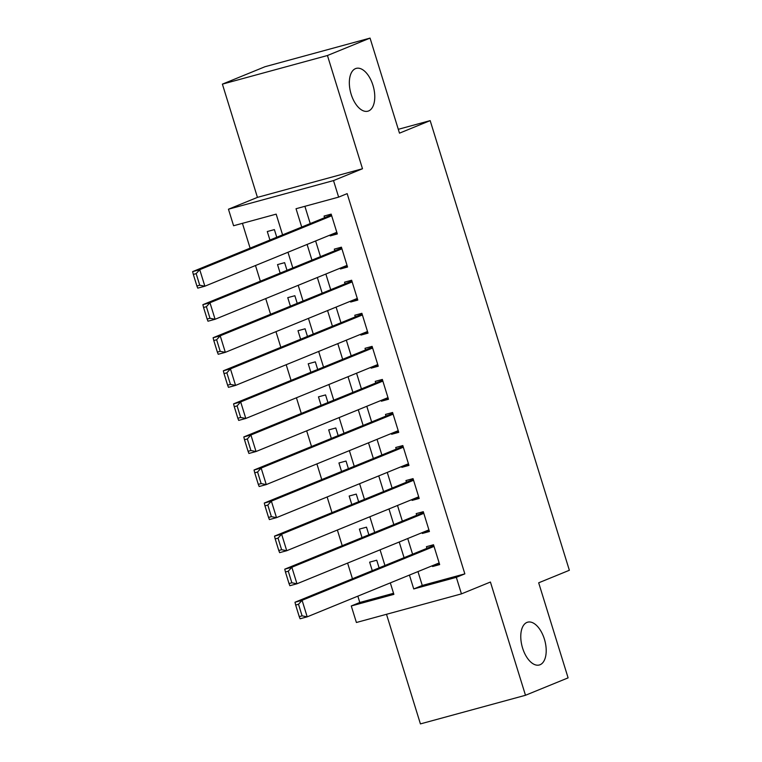 <?xml version="1.0" encoding="UTF-8"?>
<svg xmlns="http://www.w3.org/2000/svg" width="762" height="762" viewBox="0 0 762 762"><rect width="100%" height="100%" fill="white"/><g stroke="black" fill="none" stroke-linecap="round" stroke-linejoin="round"><path stroke-width="1.14" d="M368.608 110.947A22.184 11.725 -105.2 0 1 367.884 111.185A22.184 11.725 -105.2 0 1 350.939 93.555A22.184 11.725 -105.2 0 1 355.502 68.628A22.184 11.725 -105.2 0 1 356.225 68.38A22.184 11.725 -105.2 0 1 373.17 86.011A22.184 11.725 -105.2 0 1 368.608 110.947M540.039 664.75A22.184 11.725 -105.2 0 1 539.315 664.988A22.184 11.725 -105.2 0 1 522.37 647.357A22.184 11.725 -105.2 0 1 526.933 622.43A22.184 11.725 -105.2 0 1 527.656 622.183A22.184 11.725 -105.2 0 1 544.601 639.813A22.184 11.725 -105.2 0 1 540.039 664.75M282.588 234.867L276.168 214.141L233.582 225.743L228.457 209.217L333.508 180.584L338.633 197.12L296.037 208.721L301.714 227.057M257.442 197.377L362.493 168.745L327.441 55.512L370.056 38.1L265.005 66.723L222.39 84.134L257.442 197.377L228.457 209.217M386.496 614.296L420.424 723.9L525.485 695.277L490.423 582.035L461.448 593.874L356.397 622.497L351.272 605.971L393.868 594.36L390.315 582.882M357.835 596.151L359.797 602.485L351.272 605.971M242.43 223.333L250.107 248.136M255.489 265.528L260.347 281.197M265.728 298.59L270.577 314.258M275.958 331.651L280.816 347.32M286.198 364.712L291.046 380.39M296.428 397.774L301.285 413.452M306.667 430.835L311.515 446.513M316.897 463.896L321.755 479.574M327.136 496.967L331.984 512.636M337.366 530.028L342.224 545.697M347.605 563.089L352.454 578.768M327.441 55.512L222.39 84.134M370.056 38.1L399.488 133.16L430.168 120.625L569.357 570.271L538.677 582.806L568.1 677.866L525.485 695.277M329.975 235.096L330.222 235.896L337.318 233.963L331.175 214.122L324.079 216.056L324.593 217.713M340.204 268.167L340.452 268.957L347.548 267.024L341.414 247.183L334.308 249.126L334.823 250.774M350.444 301.228L350.691 302.019L357.788 300.085L351.644 280.254L344.548 282.188L345.062 283.835M360.674 334.289L360.921 335.09L368.017 333.146L361.883 313.315L354.778 315.249L355.292 316.897M370.913 367.351L371.161 368.151L378.257 366.217L372.113 346.377L365.017 348.31L365.531 349.968M381.143 400.412L381.391 401.212L388.487 399.278L382.353 379.438L375.247 381.371L375.761 383.029M391.382 433.473L391.63 434.273L398.726 432.34L392.582 412.499L385.486 414.433L386.001 416.09M401.612 466.544L401.86 467.335L408.956 465.401L402.822 445.56L395.716 447.494L396.23 449.151M411.851 499.605L412.099 500.396L419.195 498.462L413.052 478.631L405.955 480.565L406.47 482.213M422.081 532.667L422.329 533.457L429.425 531.524L423.291 511.693L416.185 513.626L416.7 515.274M379.105 567.881L376.733 560.222L369.637 562.156L372.275 570.671M368.875 534.819L366.503 527.161L359.407 529.095L362.036 537.61M358.635 501.748L356.264 494.1L349.167 496.033L351.806 504.539M348.405 468.687L346.034 461.039L338.938 462.972L341.567 471.478M338.166 435.626L335.794 427.977L328.698 429.911L331.337 438.417M327.936 402.565L325.565 394.916L318.468 396.85L321.097 405.355M317.697 369.503L315.325 361.845L308.229 363.788L310.867 372.294M307.467 336.442L305.095 328.784L297.999 330.718L300.628 339.233M297.228 303.371L294.856 295.723L287.76 297.656L290.398 306.172M286.998 270.31L284.626 262.661L277.53 264.595L280.159 273.101M359.797 602.485L393.535 593.293M276.758 237.249L274.387 229.6L267.291 231.534L269.929 240.04M417.967 571.586L422.262 585.464L464.849 573.862L347.158 193.634L338.633 197.12M304.895 206.311L310.239 223.571M315.62 240.963L320.478 256.632M325.86 274.025L330.708 289.703M336.09 307.086L340.947 322.764M346.329 340.147L351.177 355.825M356.559 373.209L361.417 388.887M366.798 406.279L371.646 421.948M377.028 439.341L381.886 455.009M387.267 472.402L392.116 488.08M397.497 505.463L402.355 521.141M407.737 538.524L412.585 554.203M432.321 565.728L432.568 566.528L439.664 564.594L433.521 544.754L426.425 546.687L426.939 548.335M430.168 120.625L398.297 129.311M362.493 168.745L333.508 180.584M464.849 573.862L456.324 577.339L461.448 593.874M384.934 565.499L380.076 549.821M374.694 532.438L369.846 516.76M364.465 499.377L359.607 483.699M354.225 466.306L349.377 450.637M343.995 433.245L339.138 417.576M333.756 400.183L328.908 384.515M323.526 367.122L318.668 351.444M313.287 334.061L308.439 318.383M303.057 301L298.199 285.321M292.818 267.938L287.969 252.26M409.442 575.072L413.737 588.95L456.324 577.339M307.096 244.44L311.953 260.118M317.335 277.511L322.183 293.18M327.565 310.572L332.423 326.241M337.804 343.633L342.652 359.302M348.034 376.695L352.892 392.373M358.273 409.756L363.122 425.434M368.503 442.817L373.361 458.495M378.743 475.879L383.591 491.557M388.972 508.949L393.83 524.618M399.212 542.011L404.06 557.679M422.262 585.464L413.737 588.95M439.398 563.737L432.568 566.528M429.158 530.666L422.329 533.457M418.929 497.605L412.099 500.396M408.689 464.544L401.86 467.335M398.459 431.483L391.63 434.273M388.22 398.421L381.391 401.212M377.99 365.36L371.161 368.151M367.751 332.299L360.921 335.09M357.521 299.228L350.691 302.019M347.282 266.167L340.452 268.957M337.052 233.105L330.222 235.896M439.15 562.937L307.2 616.839L300.104 618.773L299.247 616.62L302.085 615.839L298.504 604.276L295.666 605.047L299.247 616.62M433.768 545.544L294.989 602.237L302.085 600.304L307.2 616.839L302.085 615.839M434.035 546.402L302.085 600.304L298.504 604.276M294.989 602.237L295.666 605.047M428.92 529.876L296.97 583.778L289.865 585.711L289.017 583.559L291.856 582.778L288.274 571.205L285.436 571.986L289.017 583.559M423.529 512.483L284.75 569.176L291.846 567.242L296.97 583.778L291.856 582.778M423.796 513.34L291.846 567.242L288.274 571.205M284.75 569.176L285.436 571.986M418.681 496.814L286.731 550.716L279.635 552.65L278.778 550.488L281.616 549.716L278.035 538.143L275.196 538.915L278.778 550.488M413.299 479.422L274.52 536.115L281.616 534.181L286.731 550.716L281.616 549.716M413.566 480.279L281.616 534.181L278.035 538.143M274.52 536.115L275.196 538.915M408.451 463.753L276.501 517.646L269.396 519.579L268.548 517.427L271.386 516.655L267.805 505.082L264.966 505.854L268.548 517.427M403.06 446.361L264.281 503.053L271.377 501.12L276.501 517.646L271.386 516.655M403.327 447.218L271.377 501.12L267.805 505.082M264.281 503.053L264.966 505.854M398.212 430.682L266.262 484.584L259.166 486.518L258.308 484.365L261.147 483.594L257.566 472.021L254.727 472.792L258.308 484.365M392.83 413.299L254.051 469.992L261.147 468.058L266.262 484.584L261.147 483.594M393.097 414.157L261.147 468.058L257.566 472.021M254.051 469.992L254.727 472.792M387.982 397.621L256.032 451.523L248.926 453.457L248.079 451.304L250.917 450.533L247.336 438.96L244.497 439.731L248.079 451.304M382.591 380.238L243.811 436.931L250.908 434.988L256.032 451.523L250.917 450.533M382.857 381.095L250.908 434.988L247.336 438.96M243.811 436.931L244.497 439.731M377.742 364.56L245.793 418.462L238.696 420.395L237.839 418.243L240.678 417.471L237.096 405.898L234.258 406.67L237.839 418.243M372.361 347.177L233.582 403.86L240.678 401.926L245.793 418.462L240.678 417.471M372.628 348.024L240.678 401.926L237.096 405.898M233.582 403.86L234.258 406.67M367.513 331.499L235.563 385.401L228.457 387.334L227.609 385.181L230.448 384.4L226.866 372.828L224.028 373.609L227.609 385.181M362.121 314.106L223.342 370.799L230.438 368.865L235.563 385.401L230.448 384.4M362.388 314.963L230.438 368.865L226.866 372.828M223.342 370.799L224.028 373.609M357.273 298.437L225.323 352.339L218.227 354.273L217.37 352.111L220.208 351.339L216.627 339.766L213.789 340.547L217.37 352.111M351.892 281.045L213.112 337.737L220.208 335.804L225.323 352.339L220.208 351.339M352.158 281.902L220.208 335.804L216.627 339.766M213.112 337.737L213.789 340.547M347.034 265.376L215.094 319.268L207.988 321.212L207.14 319.049L209.979 318.278L206.397 306.705L203.559 307.477L207.14 319.049M341.652 247.983L202.873 304.676L209.969 302.743L215.094 319.268L209.979 318.278M341.919 248.841L209.969 302.743L206.397 306.705M202.873 304.676L203.559 307.477M336.804 232.305L204.854 286.207L197.758 288.141L196.901 285.988L199.739 285.217L196.158 273.644L193.319 274.415L196.901 285.988M331.422 214.922L192.643 271.615L199.739 269.681L204.854 286.207L199.739 285.217M331.689 215.779L199.739 269.681L196.158 273.644M192.643 271.615L193.319 274.415"/></g></svg>
